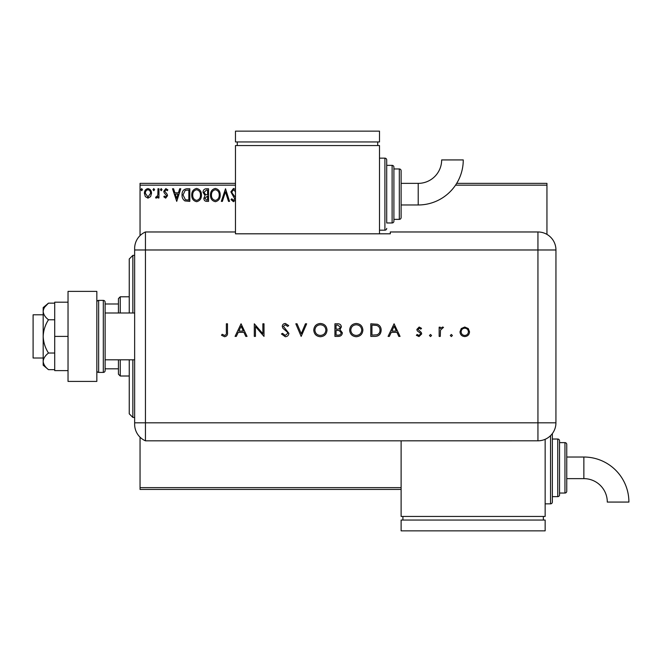 <?xml version="1.0" encoding="UTF-8"?>
<svg xmlns="http://www.w3.org/2000/svg" width="662" height="662" viewBox="0 0 662 662"><rect width="100%" height="100%" fill="white"/><g stroke="black" fill="none" stroke-linecap="round" stroke-linejoin="round"><path stroke-width="0.99" d="M150.58 196.614L147.965 198.137L145.35 196.622L144.407 193.345C144.382 190.73 145.566 189.15 147.965 188.604C150.357 189.15 151.54 190.73 151.515 193.345L150.58 196.614M158.954 188.761L158.954 197.971L157.978 197.971L157.978 196.622L156.298 198.137L155.562 197.822L156.017 196.837L156.455 197.003L157.829 195.025L157.978 188.761L158.954 188.761M165.665 198.137L163.795 196.829L164.366 196.035L165.608 197.003L166.543 195.77L164.118 192.692L163.795 191.268L165.839 188.604L167.842 189.853L167.279 190.706L165.955 189.737L164.772 191.219L167.205 194.305L167.511 195.72L165.665 198.137M186.883 188.761L189.812 188.761L189.812 201.372L184.905 200.917C182.861 199.494 181.909 197.491 182.058 194.909C181.909 191.268 183.523 189.224 186.883 188.761M208.555 188.761L208.555 201.372L206.776 201.372C204.856 201.273 203.888 200.23 203.871 198.244L205.055 195.563L203.06 192.344C203.077 190.259 204.07 189.067 206.039 188.761L208.555 188.761M225.519 188.761L229.557 201.372L228.506 201.372L225.444 191.806L222.374 201.372L221.323 201.372L225.519 188.761M235.473 185.161L140.046 185.161L140.046 235.622M140.046 437.185L140.046 487.637L401.114 487.637M456.681 183.366L546.944 183.366L546.944 234.389M546.944 185.161L455.53 185.161M235.473 200.09L233.446 201.695L231.013 199.56L231.774 198.782L233.463 200.396L234.729 198.807L230.856 191.856L233.512 188.438L235.473 189.531M235.556 191.831L233.587 189.737L231.824 191.872L232.139 193.105L235.473 197.408M220.189 195.009C220.264 198.608 218.667 200.834 215.407 201.695C212.063 200.917 210.433 198.708 210.491 195.075C210.433 191.475 212.047 189.266 215.324 188.438C218.617 189.233 220.231 191.426 220.189 195.009M201.447 195.009C201.521 198.608 199.924 200.834 196.655 201.695C193.321 200.917 191.69 198.708 191.748 195.075C191.69 191.475 193.304 189.266 196.581 188.438C199.874 189.233 201.488 191.426 201.447 195.009M176.721 201.372L172.525 188.761L173.576 188.761L174.876 192.808L178.417 192.808L179.708 188.761L180.767 188.761L176.721 201.372M162.025 189.655L161.214 190.706L160.403 189.655L161.214 188.604L162.025 189.655M154.585 189.655L153.783 190.706L152.972 189.655L153.783 188.604L154.585 189.655M142.471 189.655L141.66 190.706L140.857 189.655L141.66 188.604L142.471 189.655M401.114 489.441L140.046 489.441L140.046 487.637M140.046 185.161L140.046 183.366L235.473 183.366M211.468 195.075C211.418 197.955 212.717 199.734 215.357 200.396C217.988 199.701 219.279 197.905 219.221 195.017C219.263 192.145 217.98 190.391 215.357 189.737C212.701 190.383 211.401 192.17 211.468 195.075M206.585 200.073L207.587 200.073L207.587 196.035L204.839 198.219L206.585 200.073M207.098 194.744L207.587 194.744L207.587 190.06L206.478 190.06L204.028 192.344L205.551 194.595L207.098 194.744M192.725 195.075C192.675 197.955 193.974 199.734 196.614 200.396C199.245 199.701 200.536 197.905 200.478 195.017C200.52 192.145 199.237 190.391 196.614 189.737C193.958 190.383 192.659 192.17 192.725 195.075M188.844 200.073L188.844 190.06L185.211 190.375L183.026 194.909L185.418 199.725L188.844 200.073M175.289 194.098L176.646 198.327L178.004 194.098L175.289 194.098M145.375 193.337L147.965 197.003L150.547 193.337C150.588 191.384 149.728 190.184 147.965 189.737C146.194 190.184 145.334 191.384 145.375 193.337M132.847 359.805L132.847 417.424L129.247 413.824L129.247 359.805M129.247 312.994L129.247 258.983L132.847 255.383L132.847 312.994M120.244 359.805L120.244 376.008L118.44 374.212L118.44 359.805M118.44 312.994L118.44 298.595L120.244 296.791L120.244 312.994M120.244 376.008L129.247 376.008M120.244 296.791L129.247 296.791M118.44 368.808L105.117 368.808M118.44 303.99L105.117 303.99M43.179 358.01L33.1 358.01L33.1 314.798L43.179 314.798M134.643 359.805L105.117 359.805L105.117 312.994L134.643 312.994M98.638 300.391L98.638 372.408L103.313 372.408A1.804 1.804 0 0 0 105.117 370.612L105.117 302.195A1.804 1.804 0 0 0 103.313 300.391L98.638 300.391A1.804 1.804 0 0 0 96.834 302.195M98.638 372.408A1.804 1.804 0 0 1 96.834 370.612M96.834 291.388L96.834 381.411L68.029 381.411L68.029 291.388L96.834 291.388M68.029 336.404L54.706 336.404L54.706 370.612L68.029 370.612M54.706 336.404L54.706 302.195L68.029 302.195M48.492 369.661C45.215 367.137 43.444 364.365 43.179 361.353L43.179 365.209L48.492 369.661L54.706 369.661M48.492 353.036C45.215 347.98 43.444 342.436 43.179 336.404L43.179 361.353C43.435 358.349 45.206 355.577 48.492 353.036L54.706 353.036M48.492 319.771C45.206 317.23 43.435 314.458 43.179 311.454L43.179 336.404C43.435 330.404 45.206 324.86 48.492 319.771L54.706 319.771M44.751 307.052L48.492 303.138L43.179 307.598L43.179 311.454C43.435 308.451 45.206 305.678 48.492 303.138L54.706 303.138M134.643 422.819L537.941 422.819L537.941 249.979L145.45 249.979L145.45 440.826A18.006 18.006 0 0 1 134.643 424.325L134.643 248.473A18.006 18.006 0 0 1 145.45 231.973L235.473 231.973L235.473 233.81L390.307 233.81L390.307 231.973L537.941 231.973A18.006 18.006 0 0 1 555.948 249.979L555.931 422.819A17.99 17.99 0 0 1 537.941 440.809L145.45 440.826L145.45 231.973A18.006 18.006 0 0 0 134.643 248.473M450.301 335.51L451.352 334.459L452.403 335.51L451.352 336.561L450.301 335.51M429.456 335.51L430.507 334.459L431.558 335.51L430.507 336.561L429.456 335.51M394.072 323.801L400.047 336.404L398.822 336.404L396.96 332.365L391.242 332.365L389.33 336.404L388.089 336.404L394.072 323.801M349.635 330.156C349.975 326.109 352.159 323.883 356.181 323.478C360.285 323.801 362.519 326.002 362.884 330.098C362.528 334.144 360.327 336.354 356.28 336.726C352.242 336.379 350.024 334.186 349.635 330.156M313.763 330.156C314.111 326.109 316.287 323.883 320.309 323.478C324.413 323.801 326.647 326.002 327.02 330.098C326.656 334.144 324.454 336.354 320.408 336.726C316.37 336.379 314.152 334.186 313.763 330.156M285.281 336.726L281.449 333.971L282.517 333.334L285.281 335.435L287.755 333.292L287.3 332.059L282.964 328.335L282.26 326.416C282.459 324.57 283.493 323.594 285.363 323.478L288.723 325.605L287.697 326.383L285.239 324.769L283.394 326.366L288.88 333.317C288.624 335.427 287.424 336.561 285.281 336.726M241.059 323.801L247.034 336.404L245.809 336.404L243.939 332.365L238.229 332.365L236.309 336.404L235.076 336.404L241.059 323.801M226.354 332.183L226.354 323.801L227.488 323.801L227.488 332.307C227.827 334.831 226.851 336.304 224.542 336.726L221.505 335.27L222.175 334.302L224.608 335.435C226.073 334.972 226.652 333.888 226.354 332.183M255.441 336.404L254.307 336.404L254.307 323.801L262.872 333.714L262.872 323.801L263.997 323.801L263.997 336.404L255.441 326.507L255.441 336.404M301.16 336.404L295.831 323.801L297.048 323.801L301.243 333.731L305.447 323.801L306.655 323.801L301.16 336.404M334.931 336.404L334.931 323.801L337.397 323.801C339.738 323.652 341.071 324.694 341.393 326.92L339.937 329.602L342.37 332.82C342.072 335.146 340.731 336.346 338.34 336.404L334.931 336.404M374.709 336.404L370.803 336.404L370.803 323.801L377.348 324.256C379.905 325.406 381.171 327.409 381.147 330.255C380.907 334.318 378.763 336.362 374.709 336.404M419.178 327.028L421.537 328.344L420.775 329.13L419.178 328.162L417.987 329.403L421.272 332.481L421.702 333.905L419.005 336.561L416.373 335.32L417.118 334.459L418.947 335.435L420.569 333.946L420.262 333.069L417.275 330.868L416.853 329.444L419.178 327.028M439.154 336.404L439.154 327.193L440.28 327.193L440.28 328.551L442.53 327.028L443.515 327.342L440.487 330.148L440.28 336.404L439.154 336.404M461.257 328.551L464.765 327.028L468.266 328.551L469.532 331.819C469.259 334.74 467.678 336.321 464.765 336.561C461.853 336.321 460.264 334.74 459.999 331.819L461.257 328.551M134.643 249.979L145.45 249.979L145.45 231.973M401.114 440.809L401.114 516.443L545.149 516.443L545.149 439.311M243.343 331.066L241.125 326.258L238.841 331.066L243.343 331.066M325.886 330.09C325.538 326.805 323.701 325.034 320.367 324.769C317.048 325.059 315.22 326.854 314.897 330.148C315.244 333.416 317.065 335.179 320.367 335.435C323.718 335.187 325.555 333.408 325.886 330.09M337.603 325.092L336.064 325.092L336.064 329.13L336.826 329.13C338.696 329.353 339.846 328.625 340.268 326.945L337.603 325.092M336.817 330.421L336.064 330.421L336.064 335.113L337.678 335.113C339.606 335.328 340.798 334.567 341.236 332.82L339.176 330.57L336.817 330.421M361.758 330.09C361.411 326.805 359.574 325.034 356.239 324.769C352.912 325.059 351.092 326.854 350.769 330.148C351.117 333.416 352.937 335.179 356.239 335.435C359.59 335.187 361.427 333.408 361.758 330.09M371.936 325.092L371.936 335.113L376.984 334.79C379.012 333.979 380.021 332.465 380.013 330.255C380.005 327.872 378.896 326.267 376.695 325.447L371.936 325.092M396.364 331.066L394.138 326.258L391.854 331.066L396.364 331.066M468.398 331.827C468.191 329.61 466.983 328.385 464.765 328.162C462.539 328.385 461.331 329.602 461.124 331.827C461.331 334.045 462.539 335.245 464.765 335.435C466.983 335.245 468.191 334.045 468.398 331.827M418.219 204.972A45.041 45.041 0 0 0 463.259 159.931L441.653 159.931A23.435 23.435 0 0 1 418.219 183.366L418.219 204.972L401.114 204.972L401.114 217.575A1.804 1.804 0 0 1 399.31 219.37L393.907 219.37L393.907 221.174A1.804 1.804 0 0 1 392.111 222.97L386.707 222.97L386.707 159.956L386.707 222.97M379.508 230.177L384.903 230.177A1.804 1.804 0 0 0 386.707 228.373M384.903 230.177L384.903 158.16A1.804 1.804 0 0 1 386.707 159.956M392.111 222.97L392.111 165.359A1.804 1.804 0 0 1 393.907 167.163L393.907 221.174M399.31 219.37L399.31 168.959A1.804 1.804 0 0 1 401.114 170.763L401.114 217.575M399.31 168.959L393.907 168.959L393.907 167.163M392.111 165.359L386.707 165.359M384.903 158.16L379.508 158.16M379.508 233.81L379.508 145.557L235.473 145.557L235.473 231.973M237.269 141.949L237.269 145.557M377.704 141.949L377.704 145.557M235.473 131.15L235.473 141.949L379.508 141.949L379.508 131.15L235.473 131.15M418.219 183.366L401.114 183.366L401.114 170.763M583.859 457.028A45.041 45.041 0 0 1 628.9 502.069L607.294 502.069A23.435 23.435 0 0 0 583.859 478.634L583.859 457.028L566.755 457.028M552.348 433.602A1.804 1.804 0 0 1 552.348 433.627L552.348 502.044A1.804 1.804 0 0 1 550.544 503.84L545.149 503.84M557.752 496.641L557.752 439.03A1.804 1.804 0 0 1 559.547 440.826L559.547 494.837A1.804 1.804 0 0 1 557.752 496.641L552.348 496.641M564.951 493.041L564.951 442.63A1.804 1.804 0 0 1 566.755 444.425L566.755 491.237A1.804 1.804 0 0 1 564.951 493.041L559.547 493.041M564.951 442.63L559.547 442.63M557.752 439.03L552.348 439.03M402.91 520.051L402.91 516.443M543.345 520.051L543.345 516.443M401.114 530.85L401.114 520.051L545.149 520.051L545.149 530.85L401.114 530.85M103.313 372.408L103.313 300.391M537.941 249.979L537.941 231.973A18.006 18.006 0 0 1 555.948 249.979L537.941 249.979M537.941 440.809L537.941 422.819L555.931 422.819M550.544 503.84L550.544 435.662M132.847 255.383L134.643 255.383M132.847 417.424L134.643 417.424M566.755 478.634L583.859 478.634"/></g></svg>
